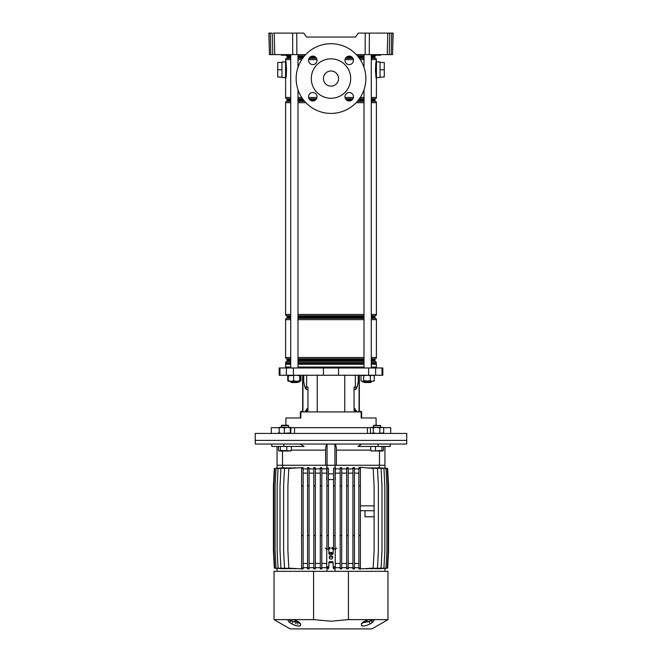 <?xml version="1.0" encoding="UTF-8"?>
<svg xmlns="http://www.w3.org/2000/svg" width="662" height="662" viewBox="0 0 662 662"><rect width="100%" height="100%" fill="white"/><g stroke="black" fill="none" stroke-linecap="round" stroke-linejoin="round"><path stroke-width="0.99" d="M380.551 55.219L380.956 54.615M380.642 55.219L372.267 55.219L376.223 54.921L371.961 54.615M290.039 54.615L289.691 55.219L290.337 54.615M289.691 55.219L281.358 55.219L285.314 54.921L281.044 54.615M296.775 33.1L296.874 54.615L292.728 54.615L292.629 33.1L303.726 33.1L306.481 37.039L355.519 37.039L358.274 33.1L393.129 33.1L392.566 54.615L391.184 54.615L391.747 33.1L393.129 33.1M296.874 54.615L305.67 54.615M356.33 54.615L365.126 54.615L365.225 33.1M355.519 37.039L306.481 37.039M389.794 33.1L389.231 54.615L387.237 54.615L387.8 33.1M369.371 33.1L369.272 54.615L387.237 54.615M369.272 54.615L365.126 54.615M292.728 54.615L269.434 54.615L268.871 33.1L270.253 33.1L270.816 54.615M389.231 54.615L391.184 54.615M392.591 53.44L392.566 54.615M292.629 33.1L274.2 33.1L274.763 54.615M272.769 54.615L272.206 33.1L268.871 33.1M273.588 33.1L274.2 33.1M290.717 58.024L286.878 58.024A0.604 0.604 0 0 0 287.176 57.503L287.176 56.584A0.604 0.604 0 0 0 286.878 56.055L286.514 55.848A1.514 1.514 0 0 1 285.918 55.219L286.72 55.219M287.937 55.219L289.633 55.219M285.951 54.615L290.03 54.921L281.358 55.219M375.28 55.219L376.082 55.219A1.514 1.514 0 0 1 375.486 55.848L371.283 55.848M376.868 54.615L376.082 55.219M312.787 101.013A4.245 4.245 0 0 1 308.542 96.776A4.245 4.245 0 0 1 312.787 92.531A4.245 4.245 0 0 1 317.032 96.776A4.245 4.245 0 0 1 312.787 101.013M312.787 64.586A4.245 4.245 0 0 1 308.542 60.341A4.245 4.245 0 0 1 312.787 56.105A4.245 4.245 0 0 1 317.032 60.341A4.245 4.245 0 0 1 312.787 64.586M349.213 101.013A4.245 4.245 0 0 1 344.968 96.776A4.245 4.245 0 0 1 349.213 92.531A4.245 4.245 0 0 1 353.458 96.776A4.245 4.245 0 0 1 349.213 101.013M349.213 64.586A4.245 4.245 0 0 1 344.968 60.341A4.245 4.245 0 0 1 349.213 56.105A4.245 4.245 0 0 1 353.458 60.341A4.245 4.245 0 0 1 349.213 64.586M331 58.86A19.695 19.695 0 0 1 350.695 78.555A19.695 19.695 0 0 1 331 98.257A19.695 19.695 0 0 1 311.305 78.555A19.695 19.695 0 0 1 331 58.86M331 86.134A7.58 7.58 0 0 1 323.42 78.555A7.58 7.58 0 0 1 331 70.983A7.58 7.58 0 0 1 338.58 78.555A7.58 7.58 0 0 1 331 86.134M331 43.709A34.854 34.854 0 0 1 365.854 78.555A34.854 34.854 0 0 1 331 113.409A34.854 34.854 0 0 1 296.146 78.555A34.854 34.854 0 0 1 331 43.709M285.545 77.586L281.962 77.586L281.962 61.947L285.545 61.947M380.038 69.767L384.274 69.767L384.274 62.493L380.038 62.493L380.038 77.586L376.455 77.586M380.038 62.493L380.038 61.947L376.455 61.947M286.878 58.024L286.356 58.322A1.514 1.514 0 0 0 285.603 59.638L285.603 60.681C286.332 60.093 286.927 77.032 285.645 78.662A1.208 1.158 0 0 1 285.545 78.199L285.545 61.343M376.355 78.662L376.397 78.861C375.668 79.448 375.073 62.518 376.355 60.879A1.208 1.158 180 0 1 376.455 61.343L376.455 78.199M376.355 60.904L376.264 61.351M376.223 61.607L375.486 68.98M375.478 69.551L375.511 71.595M376.355 60.879L376.397 59.638L371.283 59.638M371.283 56.055L375.122 56.055A0.604 0.604 0 0 0 374.824 56.584L371.283 56.584M371.283 57.503L374.824 57.503A0.604 0.604 0 0 0 375.122 58.024L375.644 58.322A1.514 1.514 0 0 1 376.397 59.638M371.283 99.093L375.122 99.093A0.604 0.604 0 0 0 374.824 99.614L371.283 99.614M285.645 78.662L285.603 97.48A1.514 1.514 0 0 0 286.356 98.795L286.878 99.093A0.604 0.604 0 0 1 287.176 99.614L287.176 100.533A0.604 0.604 0 0 1 286.878 101.063L286.356 101.352A1.514 1.514 0 0 0 285.603 102.668L285.603 314.467A1.514 1.514 0 0 0 286.356 315.774L286.878 316.072A0.604 0.604 0 0 1 287.176 316.602L287.176 317.52A0.604 0.604 0 0 1 286.878 318.041L286.356 318.339A1.514 1.514 0 0 0 285.603 319.655L285.603 357.497A1.514 1.514 0 0 0 286.356 358.812L286.878 359.11A0.604 0.604 0 0 1 287.176 359.632L287.176 360.55A0.604 0.604 0 0 1 286.878 361.08L286.514 361.287A1.514 1.514 0 0 0 285.752 362.602L285.727 363.645A1.514 1.514 0 0 0 285.603 364.249L285.603 367.062M371.283 100.533L374.824 100.533A0.604 0.604 0 0 0 375.122 101.063L375.644 101.352A1.514 1.514 0 0 1 376.397 102.668L371.283 102.668M371.283 317.52L374.824 317.52A0.604 0.604 0 0 0 375.122 318.041L375.644 318.339A1.514 1.514 0 0 1 376.397 319.655L371.283 319.655M371.283 316.072L375.122 316.072A0.604 0.604 0 0 0 374.824 316.602L371.283 316.602M371.283 360.55L374.824 360.55A0.604 0.604 0 0 0 375.122 361.08L375.486 361.287A1.514 1.514 0 0 1 376.248 362.602L371.283 362.602M371.283 359.11L375.122 359.11A0.604 0.604 0 0 0 374.824 359.632L371.283 359.632M371.283 363.521L376.273 363.645L371.283 363.645M371.283 357.497L376.397 357.497A1.514 1.514 0 0 1 375.644 358.812L371.283 358.812M371.283 314.467L376.397 314.467A1.514 1.514 0 0 1 375.644 315.774L371.283 315.774M371.283 97.48L376.397 97.48A1.514 1.514 0 0 1 375.644 98.795L371.283 98.795M376.397 367.062L376.397 364.249A1.514 1.514 0 0 0 376.273 363.645M374.824 57.503L374.824 56.584M285.86 77.479L286.183 75.253M286.348 73.747L286.514 70.561M286.522 69.99L286.489 67.954M376.397 97.48L376.455 78.48M375.122 99.093L375.644 98.795M374.824 100.533L374.824 99.614M376.397 314.467L376.397 102.668M375.122 316.072L375.644 315.774M374.824 317.52L374.824 316.602M376.397 357.497L376.397 319.655M375.122 359.11L375.644 358.812M374.824 360.55L374.824 359.632M376.248 363.521L376.248 362.602M384.274 69.767L384.274 77.04L380.038 77.04M281.962 62.493L277.726 62.493L277.726 77.04L281.962 77.04M277.726 69.767L281.962 69.767M301.152 375.246L300.449 377.886M360.848 375.246L361.038 375.95M376.455 367.973L376.455 367.062L371.283 367.062M364.009 367.062L297.991 367.062M323.437 375.246L382.818 375.246L382.818 367.973L279.182 367.973L279.182 375.246L323.437 375.246L323.437 367.973M376.09 425.252L376.09 417.979L361.154 417.979L361.154 411.913L300.846 411.913L300.846 417.979L285.91 417.979L285.91 425.252M355.345 411.913L355.345 410.705L354.046 410.705L354.046 387.063L357.075 387.063A6.057 2.317 -90 0 1 355.213 389.488L354.046 389.488M358.25 375.246L358.25 381.709L357.075 387.063M307.954 389.488L306.787 389.488A6.057 2.317 90 0 1 304.934 387.063L303.75 381.709L303.75 375.246M304.925 387.063L307.954 387.063L307.954 410.705L305.281 410.705L305.281 411.913M306.043 387.063L306.365 389.388M290.717 367.062L285.545 367.062L285.545 367.973M355.345 410.705L356.719 410.705L356.719 411.913M355.957 387.063L355.635 389.388M364.009 381.304L364.009 381.916L371.283 381.916L370.67 382.52L364.613 382.52L364.009 381.916L363.024 382.214L362.784 381.304M297.387 382.52L297.991 381.916L297.387 382.52L291.33 382.52L290.717 381.304L290.717 381.916L298.976 382.214L299.216 381.304M370.786 427.677L290.891 427.677M361.766 444.037L357.894 446.461L390.191 446.461L390.191 444.037L406.7 444.037L406.766 433.428L255.234 433.428L255.234 440.404L406.766 440.404L255.234 440.404L255.3 444.037L271.809 444.037L271.809 446.461L283.808 446.461L283.808 444.037L271.809 444.037M367.451 427.677L367.451 433.428M294.549 433.428L294.549 427.677M278.967 427.677L271.296 427.677L271.296 433.428M390.704 433.428L390.704 427.677L383.356 427.677M289.079 375.246L287.747 375.759L288.566 375.263M289.079 381.304L287.747 380.791L288.599 381.304L300.118 381.304M287.747 380.791L287.747 375.759M300.962 380.791L300.962 375.95M288.566 381.287L288.268 380.791L290.949 381.304L293.622 380.791L296.667 381.304L299.712 380.791L300.076 381.304L300.449 380.791L300.076 375.246L299.712 375.759L296.667 375.246L288.268 375.759L288.632 375.246M300.076 381.304L300.449 380.791M300.449 375.759L300.076 375.246M288.268 380.791L288.268 375.759M293.622 380.791L293.622 375.759M299.712 380.791L299.712 375.759M373.401 375.246L374.253 375.759L372.284 375.246L370.315 375.759L367.013 375.246L363.703 375.759L362.371 375.246L361.038 375.759L361.882 375.246M374.253 380.791L372.284 381.304L370.315 380.791L362.371 381.304L363.703 380.791L373.401 381.304L374.253 380.791L374.253 375.759M361.882 381.304L361.038 380.791L361.882 381.304M370.315 380.791L370.315 375.759M361.038 380.791L361.038 375.759M363.703 380.791L363.703 375.759M358.308 377.878L358.308 375.246L358.308 377.878A6.057 2.317 90 0 1 358.25 379.252A6.057 2.317 90 0 0 358.308 377.878L358.754 377.878L358.754 375.246M356.619 387.063A6.057 2.317 90 0 1 355.635 389.049A6.057 2.317 90 0 0 356.619 387.063M359.334 375.246L359.334 411.913M358.754 377.878A6.057 2.317 -90 0 1 358.448 380.907L357.215 386.459A6.057 2.317 -90 0 1 357.116 386.881M355.544 410.705L355.072 408.578L354.046 408.578M360.989 411.913A0.488 0.488 0 0 0 360.666 411.797L359.938 411.797A1.092 1.092 0 0 1 359.334 411.607M359.334 410.705A0.604 0.604 0 0 0 359.938 411.309L360.55 411.309A1.092 1.092 0 0 1 361.642 412.401L361.642 417.979M303.692 375.246L303.692 377.878A6.057 2.317 -90 0 0 303.75 379.252M305.381 387.063A6.057 2.317 -90 0 0 306.365 389.049M303.75 380.907L303.552 380.907A6.057 2.317 90 0 1 303.246 377.878L303.246 375.246M306.456 410.705L306.928 408.578L307.954 408.578M304.884 386.881A6.057 2.317 90 0 1 304.785 386.459L304.793 386.459M303.552 380.907L304.785 386.459M302.666 411.309L302.666 376.455M302.666 380.096L302.666 382.818L302.666 380.096M302.666 382.818L302.666 385.243M302.666 388.884L302.666 394.031M302.666 397.672L302.666 402.827M302.666 406.46L302.666 410.705A0.604 0.604 0 0 1 302.062 411.309L301.45 411.309A1.092 1.092 0 0 0 300.358 412.401L300.358 417.366L300.846 417.366M302.666 411.913L302.666 411.607A1.092 1.092 0 0 1 302.062 411.797L301.334 411.797A0.488 0.488 0 0 0 301.011 411.913M300.358 417.979L300.358 417.366M300.234 444.037L304.106 446.461L283.808 446.461M384.945 446.461L384.945 465.254L336.404 465.254L336.404 450.102C336.313 446.701 335.824 444.698 334.939 444.086L327.061 444.086C326.176 444.69 325.696 446.693 325.596 450.102L325.596 465.254L277.055 465.254L277.055 446.461M378.192 446.461L378.192 444.037L283.808 444.037M390.191 444.037L378.192 444.037M336.404 465.254L335.03 465.254L335.328 468.886L340.185 468.886M334.939 444.086L334.939 465.254L327.061 465.254L327.061 444.086M321.815 468.886L326.672 468.886L326.97 465.254L325.596 465.254M379.492 451.012L379.492 465.254M282.508 465.254L282.508 451.012M331 555.625A1.754 1.754 0 0 0 329.246 557.379A1.754 1.754 0 0 0 331 559.133A1.754 1.754 0 0 0 332.754 557.379A1.754 1.754 0 0 0 331 555.625M326.755 549.501L326.755 566.473L327.359 567.077L328.882 566.473L328.882 562.228L329.486 561.624L332.514 561.624L333.118 562.228L333.118 566.473L333.731 567.077L335.245 566.473L335.245 549.501L334.641 548.897L333.118 549.501L333.118 553.746L332.514 554.351L329.486 554.351L328.882 553.746L328.882 549.501L328.269 548.897L326.755 549.501L325.274 548.02M368.899 619.624A2.425 1.614 90 0 1 368.287 619.806L372.855 619.806L367.733 619.872A2.425 0.654 -104 0 0 367.857 619.88L367.857 619.88A2.425 0.654 -104 0 0 368.055 619.624L387.973 619.624L387.973 571.323L348.419 571.323L348.419 619.624L368.055 619.624L363.339 621.825L361.378 623.728C361.063 626.79 364.125 626.79 370.555 623.728L373.202 621.825A2.425 1.812 -135.6 0 1 370.778 620.815L370.406 621.014M294.036 619.806L289.062 619.872A2.425 2.267 -130.8 0 1 287.722 619.624L293.945 619.624L298.661 621.825L300.622 623.728C300.97 626.79 297.908 626.79 291.445 623.728L288.798 621.825L287.722 619.624L274.027 619.624L290.088 628.9L371.912 628.9L387.973 619.624M361.634 625.673L362.114 625.913M373.542 619.624A2.425 1.812 90 0 1 372.855 619.806L370.778 620.815L372.938 619.872A2.425 2.267 130.8 0 0 374.278 619.624L373.202 621.825M348.419 619.624L331 621.204L313.581 619.624L313.581 571.323L348.419 571.323M274.027 619.624L274.027 571.323L313.581 571.323M293.101 619.624A2.425 1.614 90 0 0 293.713 619.806L294.143 619.88A2.425 0.654 104 0 1 293.945 619.624L313.581 619.624M288.458 619.624A2.425 1.812 90 0 0 289.145 619.806L293.059 621.626A2.425 0.571 119.1 0 1 291.445 623.728L293.299 624.655M294.218 625.052L295.881 625.631M297.015 625.921L297.569 626.012M298.347 626.095L299.729 625.971M299.886 625.913L300.556 625.499M371.382 620.584L370.778 620.815A1.821 1.225 90 0 0 369.686 619.806L367.964 619.806M362.801 622.727L368.941 621.626A2.425 0.571 60.9 0 0 370.555 623.728M368.287 619.806L363.901 621.775A2.425 1.125 -122.5 0 1 363.339 621.825M363.901 621.775L362.801 622.71A2.425 2.06 -153.4 0 1 361.378 623.728M364.133 621.626L368.941 621.626L370.778 620.815M297.867 621.626L293.059 621.626L299.199 622.735M298.661 621.825A2.425 1.125 122.5 0 1 298.099 621.775L294.143 619.88A2.425 0.654 104 0 0 294.267 619.872L293.713 619.806M298.099 621.775L299.199 622.71A2.425 2.06 -26.6 0 0 300.622 623.728M289.062 619.872L292.314 619.806A1.821 1.225 90 0 0 291.222 620.815A2.425 1.812 135.6 0 1 288.798 621.825M298.272 623.943L297.213 623.943M296.022 623.554L295.409 623.248M360.393 510.708L374.096 510.708L374.096 550.71L373.186 568.145L358.878 568.964L358.878 568.145L360.393 568.145L360.393 535.558L358.878 535.558L358.878 485.858L360.393 485.858L360.393 535.558M360.393 505.859L374.096 505.859L374.096 510.708L365.002 510.708L365.002 516.774L374.096 516.774M384.945 568.344L384.945 571.323M335.336 566.564L335.336 567.682M332.729 557.073L329.271 557.073M326.664 566.564L326.664 567.682M335.03 568.145L335.03 571.323M328.882 562.7L333.118 562.7M326.97 568.145L326.97 571.323M277.055 568.344L277.055 571.323M378.871 568.766L387.253 568.145L388.164 550.71L388.164 485.858L387.253 468.431L378.871 467.811M377.257 568.724L385.996 568.145L386.906 550.71L386.906 485.858L385.996 468.431L377.257 467.844M374.618 568.708L383.927 568.145L384.837 550.71L384.837 485.858L383.927 468.431L374.618 467.868M370.927 568.716L381.072 568.145L381.982 550.71L381.982 485.858L381.072 468.431L370.927 467.86M366.086 568.766L377.481 568.145L378.383 550.71L378.383 485.858L377.481 468.431L366.086 467.811M354.435 567.682L358.878 567.682M352.92 568.145L352.92 568.906L354.435 568.981L354.435 535.558L352.92 535.558L352.92 568.145L354.435 568.145M348.179 567.682L352.92 567.682M346.665 468.431L346.665 568.873L348.179 568.923L348.179 467.645L346.665 467.695L346.665 468.431L348.179 468.431M341.7 567.682L346.665 567.682M340.185 468.431L340.185 568.857L341.7 568.89L341.7 467.686L340.185 467.711L340.185 468.431L341.7 468.431M335.088 567.682L340.185 567.682M379.293 467.736L379.293 465.254M341.7 468.886L346.665 468.886M348.179 468.886L352.92 468.886M354.435 467.595L352.92 467.662L352.92 468.431L354.435 468.431L354.435 467.595M354.435 468.886L358.878 468.886M359.888 467.546L358.878 467.612L358.878 468.431L360.393 468.431L359.888 467.264L373.186 468.431L374.096 485.858L374.096 505.859M384.945 468.191L387.667 468.431L388.577 485.858L388.577 550.71L387.667 568.145L384.945 568.385M321.815 567.682L326.912 567.682M320.3 468.431L320.3 568.89L321.815 568.857L321.815 467.711L320.3 467.686L320.3 468.431L321.815 468.431M315.335 567.682L320.3 567.682M313.821 468.431L313.821 568.923L315.335 568.873L315.335 467.695L313.821 467.645L313.821 468.431L315.335 468.431M309.08 567.682L313.821 567.682M309.08 568.145L307.565 568.145L307.565 568.981L309.08 568.906L309.08 535.558L307.565 535.558L307.565 485.858L309.08 485.858L309.08 467.662L307.565 467.595L307.565 468.431L309.08 468.431M303.122 567.682L307.565 567.682M301.607 535.558L301.607 485.858L303.122 485.858L303.122 467.612L288.814 468.431L287.904 485.858L287.904 550.71L288.814 568.145L303.122 568.964L303.122 535.558L301.607 535.558L301.607 568.145L303.122 568.145M295.914 467.811L284.519 468.431L283.617 485.858L283.617 550.71L284.519 568.145L295.914 568.766M291.073 467.86L280.928 468.431L280.018 485.858L280.018 550.71L280.928 568.145L291.073 568.716M287.382 467.868L278.073 468.431L277.163 485.858L277.163 550.71L278.073 568.145L287.382 568.708M284.743 467.844L276.004 468.431L275.094 485.858L275.094 550.71L276.004 568.145L284.743 568.724M283.129 467.811L274.747 468.431L273.836 485.858L273.836 550.71L274.747 568.145L283.129 568.766M282.707 465.254L282.707 467.736M303.122 468.886L307.565 468.886M309.08 468.886L313.821 468.886M315.335 468.886L320.3 468.886M315.335 563.445L320.3 563.445M309.08 563.445L313.821 563.445M303.122 563.519L307.565 563.445M315.335 473.131L320.3 473.131M309.08 473.131L313.821 473.131M303.138 563.445L303.138 473.131L307.565 473.131M321.815 563.445L326.664 563.445M321.815 473.131L326.664 473.131M326.912 479.636L326.672 468.886M335.336 563.445L340.185 563.445M335.336 473.131L340.185 473.131M335.328 468.886L335.088 479.636M341.7 563.445L346.665 563.445M341.7 473.131L346.665 473.131M348.179 563.445L352.92 563.445M354.435 563.445L358.878 563.519M348.179 473.131L352.92 473.131M354.435 473.131L358.862 473.131L358.862 563.445M326.912 549.096L326.912 485.858L328.426 485.858L328.426 468.199L326.97 468.199L326.97 465.254L335.03 465.254L335.03 468.199L333.574 468.199L335.03 468.199M358.878 568.145L358.878 535.558M360.393 485.858L360.393 468.431M358.878 485.858L358.878 468.431M359.888 569.022L360.393 569.022L360.393 568.145M354.435 535.558L354.435 485.858L352.92 485.858L352.92 535.558M354.435 485.858L354.435 468.431M352.92 485.858L352.92 468.431M346.665 568.145L348.179 568.145M346.665 535.558L348.179 535.558M346.665 485.858L348.179 485.858M340.185 535.558L341.7 535.558M340.185 485.858L341.7 485.858M340.185 568.145L341.7 568.145M333.574 548.914L333.574 485.858L335.088 485.858L335.088 468.431M335.088 485.858L335.088 549.096M335.088 568.865L335.088 566.879M333.574 568.857L333.574 567.061M333.574 485.858L333.574 468.431M333.574 535.558L335.088 535.558M333.574 568.145L335.088 568.145M328.426 485.858L328.426 548.914M328.426 568.857L328.426 567.061M326.912 568.865L326.912 566.879M326.912 485.858L326.97 468.199M326.912 535.558L328.426 535.558M326.912 568.145L328.426 568.145M326.912 468.431L328.426 468.431M320.3 535.558L321.815 535.558M320.3 485.858L321.815 485.858M320.3 568.145L321.815 568.145M303.122 485.858L303.122 535.558M301.607 485.858L301.607 468.431L303.122 468.431M302.112 569.022L301.607 569.022L301.607 568.145M301.607 468.431L301.607 467.546L302.112 467.546M307.565 485.858L307.565 468.431M309.08 485.858L309.08 535.558M307.565 568.145L307.565 535.558M313.821 568.145L315.335 568.145M313.821 535.558L315.335 535.558M313.821 485.858L315.335 485.858M277.055 568.385L274.333 568.145L273.423 550.71L273.423 485.858L274.333 468.431L277.055 468.191M277.055 468.224L277.055 465.254M335.088 474.877L335.336 479.66M333.574 479.536L328.426 479.536M328.426 473.876L333.574 473.876M326.664 479.66L326.912 474.877M384.945 468.224L384.945 465.254M278.47 446.461L278.47 450.491L279.405 451.012L280.332 450.491L290.924 450.872M278.47 450.491L279.405 451.012L289.095 451.012L291.388 450.491L291.388 446.461M288.036 425.252L288.566 425.683L281.292 425.683L281.292 427.371L281.731 425.252L288.036 425.252M291.388 450.491L290.452 451.012M286.795 450.491L286.795 446.461M280.332 450.491L280.332 446.461M281.822 425.252L281.292 425.683M278.925 450.872L279.405 451.012M373.434 425.683L373.873 425.252L380.708 425.683L373.434 425.683L373.434 427.371M371.481 451.012L370.695 450.491L373.095 451.012L381.883 450.491L382.669 451.012L383.455 450.491L383.455 446.461M381.883 450.491L381.883 446.461M371.15 450.913L382.669 451.012L383.455 450.491M375.503 450.491L375.503 446.461M370.695 450.491L370.695 446.461M279.695 427.371L278.305 427.884M278.305 432.915L279.695 433.428M281.607 427.371L287.341 427.371L284.321 427.884L281.607 427.371L278.892 427.884L279.174 427.371L281.607 427.371M279.19 427.371L279.19 433.428L278.892 432.915L281.607 433.428L290.353 432.915L290.659 433.428L290.966 427.884L290.684 427.371L287.341 427.371L290.353 427.884L290.659 427.371L290.966 427.884M290.659 433.428L290.966 432.915M284.321 432.915L284.321 427.884M290.353 432.915L290.353 427.884M371.316 433.428L370.455 432.915L371.845 433.428L373.236 432.915L376.546 433.428L383.695 432.915L382.826 433.428M382.826 427.371L383.695 427.884L381.775 427.371L379.856 427.884L376.546 427.371L373.236 427.884L371.845 427.371L370.455 427.884L371.316 427.371L382.851 427.387M370.455 432.915L370.455 427.884M373.236 432.915L373.236 427.884M379.856 432.915L379.856 427.884M383.695 432.915L383.695 427.884M285.488 55.219L285.132 54.615M376.405 55.219L376.049 54.615M364.009 56.584L358.051 56.584M351.174 56.584L347.252 56.584M314.748 56.584L310.826 56.584M303.949 56.584L297.991 56.584M290.717 56.584L287.176 56.584M286.878 56.055L290.717 56.055M297.991 56.055L304.388 56.055M357.612 56.055L364.009 56.055M375.122 58.024L371.283 58.024M364.009 58.024L359.16 58.024M352.772 58.024L345.663 58.024M316.337 58.024L309.228 58.024M302.84 58.024L297.991 58.024M287.176 57.503L290.717 57.503M297.991 57.503L303.229 57.503M309.634 57.503L315.931 57.503M346.069 57.503L352.366 57.503M358.771 57.503L364.009 57.503M364.009 99.614L358.771 99.614M352.366 99.614L346.069 99.614M315.931 99.614L309.634 99.614M303.229 99.614L297.991 99.614M290.717 99.614L287.176 99.614M286.878 99.093L290.717 99.093M297.991 99.093L302.84 99.093M309.228 99.093L316.337 99.093M345.663 99.093L352.772 99.093M359.16 99.093L364.009 99.093M375.122 101.063L371.283 101.063M364.009 101.063L357.612 101.063M304.388 101.063L297.991 101.063M290.717 101.063L286.878 101.063M287.176 100.533L290.717 100.533M297.991 100.533L303.949 100.533M310.826 100.533L314.748 100.533M347.252 100.533L351.174 100.533M358.051 100.533L364.009 100.533M375.122 318.041L371.283 318.041M364.009 318.041L297.991 318.041M290.717 318.041L286.878 318.041M287.176 317.52L290.717 317.52M297.991 317.52L364.009 317.52M364.009 316.602L297.991 316.602M290.717 316.602L287.176 316.602M286.878 316.072L290.717 316.072M297.991 316.072L364.009 316.072M375.122 361.08L371.283 361.08M364.009 361.08L297.991 361.08M290.717 361.08L286.878 361.08M287.176 360.55L290.717 360.55M297.991 360.55L364.009 360.55M364.009 359.632L297.991 359.632M290.717 359.632L287.176 359.632M286.878 359.11L290.717 359.11M297.991 359.11L364.009 359.11M364.009 363.645L297.991 363.645M290.717 363.645L285.727 363.645M285.752 363.521L290.717 363.521M297.991 363.521L364.009 363.521M364.009 362.602L297.991 362.602M290.717 362.602L285.752 362.602M286.514 361.287L290.717 361.287M297.991 361.287L364.009 361.287M371.283 361.287L375.486 361.287M364.009 358.812L297.991 358.812M290.717 358.812L286.356 358.812M285.603 357.497L290.717 357.497M297.991 357.497L364.009 357.497M364.009 319.655L297.991 319.655M290.717 319.655L285.603 319.655M286.356 318.339L290.717 318.339M297.991 318.339L364.009 318.339M371.283 318.339L375.644 318.339M364.009 315.774L297.991 315.774M290.717 315.774L286.356 315.774M285.603 314.467L290.717 314.467M297.991 314.467L364.009 314.467M364.009 102.668L356.164 102.668M305.836 102.668L297.991 102.668M290.717 102.668L285.603 102.668M286.356 101.352L290.717 101.352M297.991 101.352L304.644 101.352M357.356 101.352L364.009 101.352M371.283 101.352L375.644 101.352M364.009 98.795L359.375 98.795M352.945 98.795L345.481 98.795M316.519 98.795L309.055 98.795M302.625 98.795L297.991 98.795M290.717 98.795L286.356 98.795M285.603 97.48L290.717 97.48M297.991 97.48L301.731 97.48M308.6 97.48L316.966 97.48M345.034 97.48L353.4 97.48M360.269 97.48L364.009 97.48M364.009 59.638L360.269 59.638M353.4 59.638L345.034 59.638M316.966 59.638L308.6 59.638M301.731 59.638L297.991 59.638M290.717 59.638L285.603 59.638M286.356 58.322L290.717 58.322M297.991 58.322L302.625 58.322M309.055 58.322L316.519 58.322M345.481 58.322L352.945 58.322M359.375 58.322L364.009 58.322M371.283 58.322L375.644 58.322M364.009 55.848L357.439 55.848M304.561 55.848L297.991 55.848M290.717 55.848L286.514 55.848M376.397 364.249L371.283 364.249M364.009 364.249L297.991 364.249M290.717 364.249L285.603 364.249M317.23 411.913L317.23 375.246M355.345 387.063L355.345 375.246M306.655 387.063L306.655 375.246M338.563 375.246L338.563 367.973M293.365 375.246L293.365 367.973M286.365 375.246L286.365 367.973M279.976 375.246L279.976 367.973M382.024 375.246L382.024 367.973M375.635 375.246L375.635 367.973M368.635 375.246L368.635 367.973M306.655 411.913L306.655 410.705M344.77 411.913L344.77 375.246M359.069 411.913L359.069 375.246M361.154 417.366L361.642 417.366M302.931 375.246L302.931 411.913M303.246 377.878L303.692 377.878M306.92 409.795L306.456 409.795M336.404 450.102L370.695 450.102M291.388 450.102L325.596 450.102M328.426 548.74L329.75 547.416M328.882 553.746L330.363 552.265M330.363 548.02L328.882 549.501M332.514 554.351L331.033 552.869M330.967 552.869L329.486 554.351M331.637 552.265L333.118 553.746M333.118 549.501L331.637 548.02M332.25 547.416L333.574 548.74M336.726 548.02L335.245 549.501M333.574 567.235L333.118 567.682M328.882 567.682L328.426 567.235M297.991 54.615L297.991 67.375M297.991 89.742L297.991 367.973M297.991 381.304L297.991 381.916M290.717 54.615L290.717 367.973M291.33 382.52L290.717 381.916M364.009 54.615L364.009 67.375M364.009 89.742L364.009 367.973M371.283 54.615L371.283 367.973M371.283 381.304L371.283 381.916M288.566 425.683L288.566 427.371M380.269 425.252L380.708 427.371M279.149 427.387L278.644 427.677"/></g></svg>
